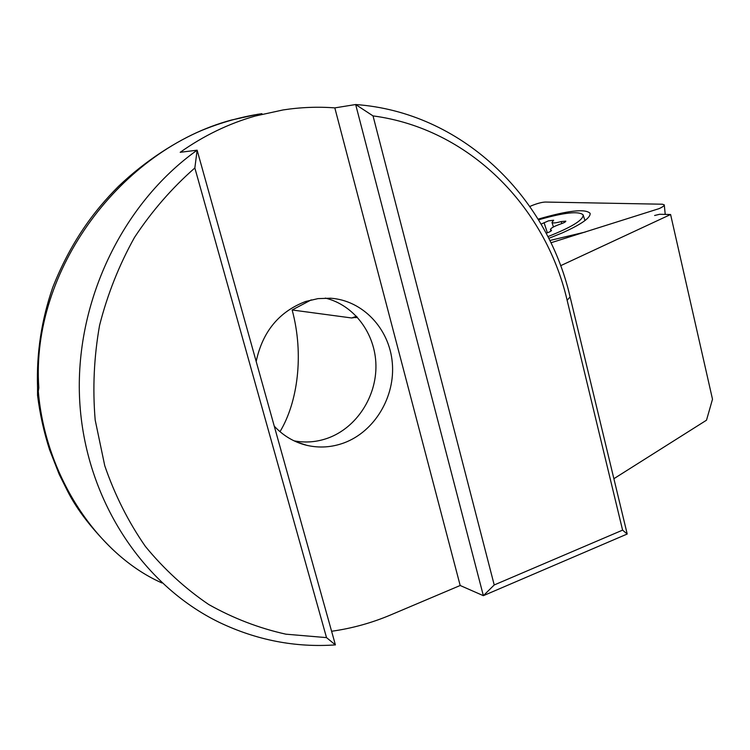 <?xml version="1.0" encoding="UTF-8"?>
<svg xmlns="http://www.w3.org/2000/svg" width="750" height="750" viewBox="0 0 750 750"><rect width="100%" height="100%" fill="white"/><g stroke="black" fill="none" stroke-linecap="round" stroke-linejoin="round"><path stroke-width="1.12" d="M550.931 242.775L658.978 208.669C662.578 207.047 664.341 205.781 664.275 204.872L662.353 204.216L545.269 202.05C541.763 202.219 537.206 203.438 531.6 205.697L529.875 206.484M538.125 219.15C567.919 210.488 585.234 208.537 590.091 213.291C590.822 217.706 581.447 224.297 561.938 233.053L548.775 238.359M541.078 224.109L548.503 220.847L553.622 220.228L551.981 222.459C552.741 223.322 555.806 223.022 561.169 221.578L565.819 221.137C565.744 221.859 564.038 222.797 560.728 223.959C554.053 226.294 550.631 228.197 550.453 229.659L551.503 230.306C551.4 231.066 549.609 232.05 546.141 233.25M547.894 236.616C571.744 227.175 583.491 219.928 583.144 214.894C578.906 210.862 564.038 212.513 538.538 219.825M279.994 431.681C297.609 402.516 304.256 354.759 292.153 309.984L311.269 299.869M357.3 317.137L351.637 317.972L292.153 309.984M294.066 440.841C305.681 443.034 317.109 442.069 328.369 437.944C356.663 427.444 376.575 396.637 375.928 365.109C375.375 333.581 354.216 305.044 325.312 298.087M274.266 426.169C283.387 435.881 294.197 442.266 306.694 445.312C319.322 448.209 331.8 447.384 344.137 442.847C374.766 431.438 395.456 396.591 392.288 362.606C389.334 328.603 362.738 300.291 330.469 298.209L318.009 298.622L305.709 301.462C279.103 311.588 262.594 331.584 256.181 361.462M258.103 114.206L231.412 120.047C121.941 149.344 30.319 269.747 38.822 387.853L37.528 386.822M373.031 115.903L494.222 584.963L622.594 530.138L567.131 300.272C545.25 206.025 468.759 128.522 373.031 115.903L355.659 104.531C460.791 112.059 546.647 194.972 570.103 296.916L627.206 534.019L483.366 595.678L355.659 104.531L334.819 107.888C317.691 106.594 300.45 107.278 283.087 109.941L255.3 116.016C228.769 123.553 203.737 135.656 180.197 152.306L197.119 150.188L335.409 644.897C295.322 647.691 256.613 640.191 219.291 622.378C141.928 584.803 85.097 498.459 79.688 400.744C74.381 303.084 121.912 203.747 197.119 150.188L194.85 167.963C171.947 188.034 151.847 211.172 134.531 237.375C119.128 265.003 107.475 294.328 99.572 325.359C93.984 356.887 92.522 388.444 95.184 420.019L104.766 465.769C114.825 495.009 128.362 521.887 145.369 546.403C164.091 569.212 185.222 588.591 208.781 604.547C233.353 618.347 259.059 628.219 285.909 634.181L326.522 637.622L194.85 167.963M560.625 265.706L670.594 214.509L659.653 214.284L654.619 215.494M585.309 232.031L549.834 240.497M38.288 391.275L38.822 387.853M160.631 582.356C98.794 554.428 45.694 478.116 38.288 391.294L37.509 395.259M331.603 631.266C352.059 628.387 371.822 622.913 390.881 614.841L460.181 585.497L483.366 595.678L494.222 584.963M670.594 214.509L712.5 399.225L706.509 420.197L613.884 478.697M334.819 107.888L460.181 585.497M622.594 530.138L627.206 534.019M326.522 637.622L335.409 644.897M547.378 232.819L544.069 222.656M561.816 223.575L561.169 221.578M551.362 230.719L551.156 230.091M356.522 316.303L351.637 317.972M570.103 296.916L567.131 300.272M665.222 214.397L664.294 205.013M584.963 220.584L583.247 215.213M553.444 226.969L551.981 222.459M550.922 231.103L550.453 229.659M261.909 113.653C241.584 116.709 221.512 122.306 201.694 130.444C177.394 140.681 146.166 159.891 118.575 186.272C93.019 211.819 70.284 243.084 52.697 287.541C41.541 319.866 36.478 352.959 37.519 386.822M296.372 441.891L306.694 445.312M37.556 395.419C39.909 414.066 43.922 432.188 49.594 449.803L59.222 474.394L67.566 491.119C76.978 509.728 92.016 529.181 112.688 549.487M159.169 581.663L161.888 582.966M37.547 394.659L37.547 387.253M355.847 317.691L356.625 317.428"/></g></svg>
